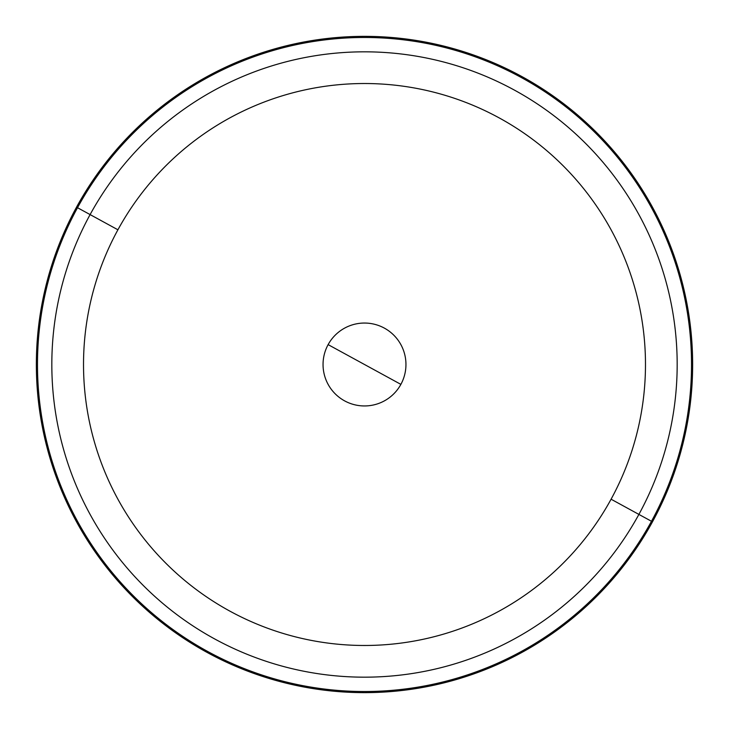 <?xml version="1.0" encoding="UTF-8"?>
<svg xmlns="http://www.w3.org/2000/svg" width="729" height="729" viewBox="0 0 729 729"><rect width="100%" height="100%" fill="white"/><g stroke="black" fill="none" stroke-linecap="round" stroke-linejoin="round"><path stroke-width="1.09" d="M328.123 344.626L400.877 384.374A41.453 41.453 0 0 0 384.374 328.123A41.453 41.453 0 0 0 328.123 344.626A41.453 41.453 0 0 0 344.626 400.877A41.453 41.453 0 0 0 400.877 384.374A41.453 41.453 0 0 1 344.626 400.877A41.453 41.453 0 0 1 328.123 344.626A41.453 41.453 0 0 1 384.374 328.123A41.453 41.453 0 0 1 400.877 384.374L328.123 344.626M90.104 214.59A312.677 312.677 0 0 1 514.41 90.104A312.677 312.677 0 0 1 638.896 514.41L611.084 499.21A280.984 280.984 0 0 0 499.21 117.916A280.984 280.984 0 0 0 117.916 229.79L90.104 214.59L117.916 229.79A280.984 280.984 0 0 0 229.79 611.084A280.984 280.984 0 0 0 611.084 499.21L638.896 514.41A312.677 312.677 0 0 1 214.59 638.896A312.677 312.677 0 0 1 90.104 214.59L77.511 207.719A327.02 327.02 0 0 1 521.281 77.511A327.02 327.02 0 0 1 651.489 521.281L638.896 514.41A312.677 312.677 0 0 0 514.41 90.104A312.677 312.677 0 0 0 90.104 214.59A312.677 312.677 0 0 0 214.59 638.896A312.677 312.677 0 0 0 638.896 514.41L651.489 521.281A327.02 327.02 0 0 1 207.719 651.489A327.02 327.02 0 0 1 77.511 207.719L90.104 214.59M611.084 499.21A280.984 280.984 0 0 1 229.79 611.084A280.984 280.984 0 0 1 117.916 229.79A280.984 280.984 0 0 1 499.21 117.916A280.984 280.984 0 0 1 611.084 499.21M652.473 521.818A328.141 328.141 0 0 0 521.818 76.527A328.141 328.141 0 0 0 76.527 207.182A328.141 328.141 0 0 0 207.182 652.473A328.141 328.141 0 0 0 652.473 521.818A328.141 328.141 0 0 1 207.182 652.473A328.141 328.141 0 0 1 76.527 207.182L77.511 207.719A327.02 327.02 0 0 0 207.719 651.489A327.02 327.02 0 0 0 651.489 521.281L652.473 521.818L651.489 521.281A327.02 327.02 0 0 0 521.281 77.511A327.02 327.02 0 0 0 77.511 207.719L76.527 207.182A328.141 328.141 0 0 1 521.818 76.527A328.141 328.141 0 0 1 652.473 521.818"/></g></svg>
